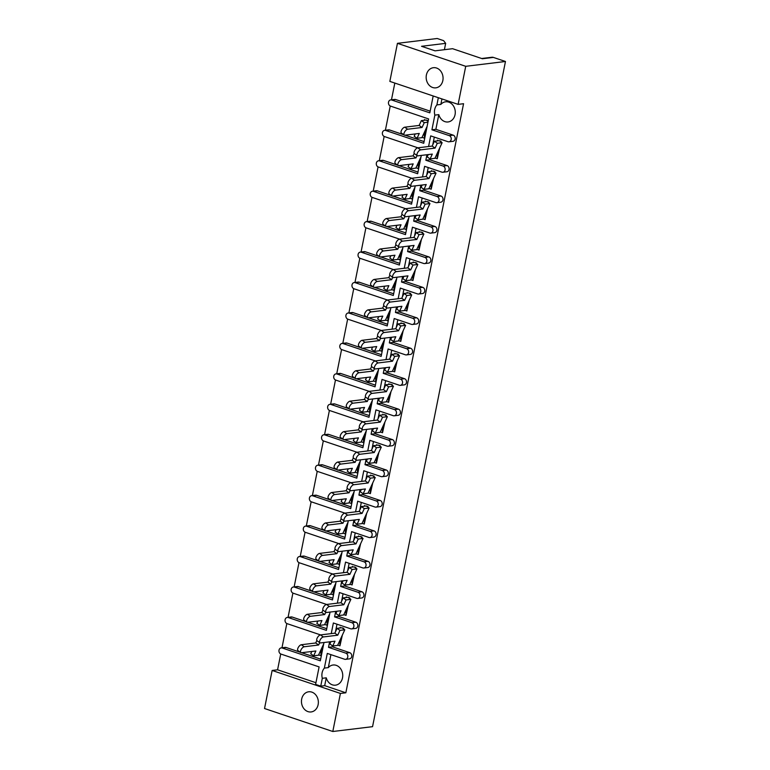 <?xml version="1.0" encoding="UTF-8"?>
<svg xmlns="http://www.w3.org/2000/svg" width="770" height="770" viewBox="0 0 770 770"><rect width="100%" height="100%" fill="white"/><g stroke="black" fill="none" stroke-linecap="round" stroke-linejoin="round"><path stroke-width="1.16" d="M324.353 668.1L328.299 667.619A10.154 8.431 83.1 0 1 333.064 665.01A10.154 8.431 83.1 0 1 342.515 677.86A10.154 8.431 83.1 0 1 335.518 685.165A10.154 8.431 83.1 0 1 326.259 677.831L322.312 678.312A10.154 8.431 -96.9 0 1 322.11 672.797A10.154 8.431 -96.9 0 1 324.353 668.1L327.288 653.422L344.585 659.236A3.176 2.637 -96.9 0 0 345.576 659.341A3.176 2.637 -96.9 0 0 347.761 657.06A3.176 2.637 -96.9 0 0 345.797 653.153L328.501 647.329L329.608 641.834M301.676 699.093A10.154 8.431 -96.9 0 0 311.138 711.942A10.154 8.431 -96.9 0 0 318.135 704.627A10.154 8.431 -96.9 0 0 308.683 691.787A10.154 8.431 -96.9 0 0 301.676 699.093M426.387 75.008A10.154 8.431 -96.9 0 0 435.839 87.847A10.154 8.431 -96.9 0 0 442.846 80.542A10.154 8.431 -96.9 0 0 433.385 67.702A10.154 8.431 -96.9 0 0 426.387 75.008M455.06 114.653A10.154 8.431 83.1 0 1 448.053 121.958A10.154 8.431 83.1 0 1 438.804 114.634L434.848 115.115A10.154 8.431 -96.9 0 1 434.655 109.59A10.154 8.431 -96.9 0 1 436.898 104.903L440.844 104.422A10.154 8.431 83.1 0 1 445.609 101.804A10.154 8.431 83.1 0 1 455.06 114.653M394.817 83.064L391.468 99.811M390.236 106L385.385 130.255M384.153 136.444L379.302 160.699M378.07 166.888L373.219 191.143M371.987 197.332L367.136 221.587M365.904 227.776L361.053 252.021M359.821 258.21L354.97 282.465M353.738 288.654L348.887 312.909M347.645 319.098L342.804 343.353M341.562 349.542L336.721 373.797M335.479 379.985L330.638 404.24M329.396 410.429L324.555 434.684M323.313 440.873L318.472 465.128M317.23 471.317L312.389 495.572M311.147 501.761L306.306 526.016M305.064 532.205L300.223 556.46M298.981 562.649L294.14 586.904M292.898 593.093L288.057 617.347M286.815 623.536L281.974 647.791M280.732 653.98L277.575 669.804L272.137 670.458L340.407 693.443L332.804 731.5L264.534 708.515L272.137 670.458M389.841 81.389L397.445 43.332L465.725 66.316L458.121 104.374L389.841 81.389M481.683 58.501L491.895 57.259A4.755 3.946 -96.9 0 1 493.387 57.413L482.415 58.751L452.587 48.703L435.04 50.839L421.536 46.296L445.666 43.361L443.626 40.666L437.196 38.5L397.445 43.332M493.387 57.413L505.466 61.485L372.555 726.668L332.804 731.5M341.784 627.771L343.709 628.301L343.584 628.946M323.352 636.944A3.494 1.559 124.9 0 0 320.339 639.601A3.494 1.559 124.9 0 0 319.974 642.796L317.067 640.765A3.494 1.559 -55.1 0 1 317.433 637.57A3.494 1.559 -55.1 0 1 320.445 634.923L323.352 636.944L337.741 635.202L339.965 630.38L344.796 629.793L339.811 640.592L339.945 645.837L342.352 635.086M347.867 597.327L349.792 597.857L349.667 598.502M329.435 606.51A3.494 1.559 124.9 0 0 326.422 609.157A3.494 1.559 124.9 0 0 326.056 612.352L323.15 610.321A3.494 1.559 -55.1 0 1 323.516 607.126A3.494 1.559 -55.1 0 1 326.528 604.479L329.435 606.51L343.824 604.758L346.048 599.936L350.879 599.349L345.894 610.148L346.028 615.394L348.435 604.643M353.95 566.884L355.875 567.413L355.75 568.058M335.518 576.066A3.494 1.559 124.9 0 0 332.505 578.713A3.494 1.559 124.9 0 0 332.139 581.908L329.233 579.877A3.494 1.559 -55.1 0 1 329.599 576.682A3.494 1.559 -55.1 0 1 332.611 574.035L335.518 576.066L349.907 574.314L352.131 569.492L356.962 568.905L351.977 579.704L352.111 584.95L354.518 574.199M360.033 536.44L361.958 536.969L361.833 537.614M341.601 545.622A3.494 1.559 124.9 0 0 338.588 548.269A3.494 1.559 124.9 0 0 338.222 551.464L335.316 549.434A3.494 1.559 -55.1 0 1 335.681 546.238A3.494 1.559 -55.1 0 1 338.694 543.591L341.601 545.622L355.99 543.87L358.214 539.048L363.045 538.461L358.06 549.26L358.194 554.506L360.601 543.755M366.116 505.996L368.041 506.525L367.916 507.17M347.684 515.178A3.494 1.559 124.9 0 0 344.671 517.825A3.494 1.559 124.9 0 0 344.306 521.021L341.399 518.999A3.494 1.559 -55.1 0 1 341.764 515.794A3.494 1.559 -55.1 0 1 344.777 513.147L347.684 515.178L362.073 513.426L364.297 508.604L369.128 508.017L364.143 518.816L364.277 524.062L366.684 513.311M372.199 475.562L374.124 476.081L373.999 476.726M353.767 484.734A3.494 1.559 124.9 0 0 350.754 487.381A3.494 1.559 124.9 0 0 350.389 490.586L347.482 488.555A3.494 1.559 -55.1 0 1 347.847 485.36A3.494 1.559 -55.1 0 1 350.86 482.703L353.767 484.734L368.156 482.983L370.38 478.16L375.211 477.573L370.226 488.373L370.36 493.618L372.767 482.867M378.282 445.118L380.207 445.637L380.082 446.282M359.85 454.29A3.494 1.559 124.9 0 0 356.837 456.947A3.494 1.559 124.9 0 0 356.481 460.142L353.565 458.111A3.494 1.559 -55.1 0 1 353.931 454.916A3.494 1.559 -55.1 0 1 356.943 452.26L359.85 454.29L374.239 452.539L376.463 447.717L381.294 447.129L376.309 457.929L376.443 463.174L378.85 452.423M384.365 414.674L386.29 415.194L386.165 415.839M365.933 423.847A3.494 1.559 124.9 0 0 362.92 426.503A3.494 1.559 124.9 0 0 362.564 429.699L359.648 427.668A3.494 1.559 -55.1 0 1 360.014 424.472A3.494 1.559 -55.1 0 1 363.026 421.816L365.933 423.847L380.322 422.095L382.546 417.273L387.377 416.686L382.392 427.485L382.526 432.73L384.933 421.979M390.448 384.23L392.373 384.75L392.248 385.395M372.016 393.403A3.494 1.559 124.9 0 0 369.003 396.059A3.494 1.559 124.9 0 0 368.647 399.255L365.731 397.224A3.494 1.559 -55.1 0 1 366.097 394.028A3.494 1.559 -55.1 0 1 369.109 391.372L372.016 393.403L386.405 391.651L388.629 386.829L393.46 386.242L388.475 397.041L388.609 402.286L391.016 391.535M396.531 353.786L398.456 354.315L398.331 354.951M378.099 362.959A3.494 1.559 124.9 0 0 375.086 365.615A3.494 1.559 124.9 0 0 374.73 368.811L371.814 366.78A3.494 1.559 -55.1 0 1 372.18 363.584A3.494 1.559 -55.1 0 1 375.192 360.928L378.099 362.959L392.488 361.207L394.721 356.385L399.543 355.798L394.558 366.597L394.692 371.852L397.099 361.101M402.614 323.342L404.539 323.872L404.414 324.507M384.182 332.515A3.494 1.559 124.9 0 0 381.169 335.171A3.494 1.559 124.9 0 0 380.813 338.367L377.897 336.336A3.494 1.559 -55.1 0 1 378.262 333.141A3.494 1.559 -55.1 0 1 381.275 330.484L384.182 332.515L398.571 330.763L400.804 325.941L405.626 325.364L400.641 336.153L400.775 341.408L403.182 330.657M408.697 292.898L410.622 293.428L410.497 294.063M390.265 302.071A3.494 1.559 124.9 0 0 387.252 304.728A3.494 1.559 124.9 0 0 386.896 307.923L383.98 305.892A3.494 1.559 -55.1 0 1 384.346 302.697A3.494 1.559 -55.1 0 1 387.358 300.04L390.265 302.071L404.654 300.329L406.887 295.507L411.709 294.92L406.724 305.709L406.858 310.964L409.265 300.213M414.78 262.454L416.705 262.984L416.58 263.629M396.348 271.627A3.494 1.559 124.9 0 0 393.335 274.284A3.494 1.559 124.9 0 0 392.979 277.479L390.063 275.448A3.494 1.559 -55.1 0 1 390.428 272.253A3.494 1.559 -55.1 0 1 393.441 269.596L396.348 271.627L410.737 269.885L412.97 265.063L417.792 264.476L412.807 275.275L412.941 280.521L415.348 269.769M420.863 232.011L422.788 232.54L422.663 233.185M402.431 241.183A3.494 1.559 124.9 0 0 399.418 243.84A3.494 1.559 124.9 0 0 399.062 247.035L396.146 245.004A3.494 1.559 -55.1 0 1 396.512 241.809A3.494 1.559 -55.1 0 1 399.524 239.152L402.431 241.183L416.82 239.441L419.053 234.619L423.875 234.032L418.89 244.831L419.024 250.077L421.431 239.326M426.946 201.567L428.871 202.096L428.746 202.741M408.514 210.739A3.494 1.559 124.9 0 0 405.501 213.396A3.494 1.559 124.9 0 0 405.145 216.591L402.238 214.56A3.494 1.559 -55.1 0 1 402.594 211.365A3.494 1.559 -55.1 0 1 405.607 208.709L408.514 210.739L422.903 208.997L425.136 204.175L429.958 203.588L424.973 214.387L425.107 219.633L427.514 208.882M433.029 171.123L434.954 171.652L434.829 172.297M414.597 180.296A3.494 1.559 124.9 0 0 411.584 182.952A3.494 1.559 124.9 0 0 411.228 186.148L408.321 184.117A3.494 1.559 -55.1 0 1 408.678 180.921A3.494 1.559 -55.1 0 1 411.69 178.274L414.597 180.296L428.996 178.553L431.219 173.731L436.041 173.144L431.056 183.943L431.19 189.189L433.597 178.438M439.112 140.679L441.037 141.208L440.912 141.853M420.68 149.861A3.494 1.559 124.9 0 0 417.667 152.508A3.494 1.559 124.9 0 0 417.311 155.704L414.404 153.673A3.494 1.559 -55.1 0 1 414.761 150.477A3.494 1.559 -55.1 0 1 417.773 147.83L420.68 149.861L435.079 148.109L437.302 143.287L442.124 142.7L437.139 153.499L437.273 158.745L439.68 147.994M428.582 146.512L430.7 135.886L447.996 141.709A3.176 2.637 -96.9 0 0 448.987 141.805A3.176 2.637 -96.9 0 0 451.172 139.524A3.176 2.637 -96.9 0 0 449.208 135.616L453.164 135.135L435.868 129.312L438.804 114.634M453.164 135.135A3.176 2.637 83.1 0 1 455.128 139.043A3.176 2.637 83.1 0 1 452.933 141.334L448.987 141.805M422.499 176.956L424.617 166.33L441.913 172.153A3.176 2.637 -96.9 0 0 442.904 172.249A3.176 2.637 -96.9 0 0 445.089 169.968A3.176 2.637 -96.9 0 0 443.125 166.06L447.081 165.579L429.785 159.756L429.968 158.822M432.788 144.731L434.309 137.099M447.081 165.579A3.176 2.637 83.1 0 1 449.045 169.487A3.176 2.637 83.1 0 1 446.85 171.777L442.904 172.249M416.416 207.399L418.534 196.774L435.83 202.587A3.176 2.637 -96.9 0 0 436.821 202.693A3.176 2.637 -96.9 0 0 439.006 200.412A3.176 2.637 -96.9 0 0 437.042 196.504L440.998 196.023L423.702 190.2L423.885 189.266M426.705 175.175L428.226 167.542M440.998 196.023A3.176 2.637 83.1 0 1 442.962 199.93A3.176 2.637 83.1 0 1 440.767 202.212L436.821 202.693M410.333 237.843L412.45 227.208L429.747 233.031A3.176 2.637 -96.9 0 0 430.738 233.137A3.176 2.637 -96.9 0 0 432.923 230.856A3.176 2.637 -96.9 0 0 430.959 226.948L434.915 226.467L417.619 220.644L417.802 219.71M420.622 205.619L422.143 197.986M434.915 226.467A3.176 2.637 83.1 0 1 436.879 230.374A3.176 2.637 83.1 0 1 434.684 232.656L430.738 233.137M404.25 268.287L406.368 257.652L423.664 263.475A3.176 2.637 -96.9 0 0 424.655 263.581A3.176 2.637 -96.9 0 0 426.84 261.3A3.176 2.637 -96.9 0 0 424.876 257.392L428.832 256.911L411.536 251.087L411.719 250.154M414.539 236.063L416.06 228.43M428.832 256.911A3.176 2.637 83.1 0 1 430.796 260.818A3.176 2.637 83.1 0 1 428.601 263.099L424.655 263.581M398.157 298.731L400.284 288.096L417.581 293.919A3.176 2.637 -96.9 0 0 418.572 294.025A3.176 2.637 -96.9 0 0 420.757 291.743A3.176 2.637 -96.9 0 0 418.793 287.836L422.749 287.354L405.453 281.531L405.636 280.598M408.456 266.507L409.977 258.874M422.749 287.354A3.176 2.637 83.1 0 1 424.713 291.262A3.176 2.637 83.1 0 1 422.518 293.543L418.572 294.025M392.074 329.175L394.202 318.539L411.498 324.363A3.176 2.637 -96.9 0 0 412.489 324.468A3.176 2.637 -96.9 0 0 414.674 322.187A3.176 2.637 -96.9 0 0 412.71 318.28L416.666 317.798L399.37 311.975L399.553 311.042M402.373 296.95L403.894 289.318M416.666 317.798A3.176 2.637 83.1 0 1 418.63 321.706A3.176 2.637 83.1 0 1 416.435 323.987L412.489 324.468M385.991 359.619L388.119 348.983L405.415 354.806A3.176 2.637 -96.9 0 0 406.406 354.912A3.176 2.637 -96.9 0 0 408.591 352.631A3.176 2.637 -96.9 0 0 406.627 348.723L410.583 348.242L393.287 342.419L393.47 341.485M396.29 327.394L397.811 319.762M410.583 348.242A3.176 2.637 83.1 0 1 412.547 352.15A3.176 2.637 83.1 0 1 410.352 354.431L406.406 354.912M379.908 390.063L382.036 379.427L399.332 385.25A3.176 2.637 -96.9 0 0 400.323 385.356A3.176 2.637 -96.9 0 0 402.508 383.075A3.176 2.637 -96.9 0 0 400.544 379.158L404.5 378.686L387.204 372.863L387.387 371.92M390.207 357.838L391.728 350.196M404.5 378.686A3.176 2.637 83.1 0 1 406.464 382.594A3.176 2.637 83.1 0 1 404.269 384.875L400.323 385.356M373.825 420.507L375.953 409.871L393.249 415.694A3.176 2.637 -96.9 0 0 394.24 415.8A3.176 2.637 -96.9 0 0 396.425 413.519A3.176 2.637 -96.9 0 0 394.461 409.601L398.417 409.13L381.121 403.307L381.304 402.364M384.124 388.282L385.645 380.64M398.417 409.13A3.176 2.637 83.1 0 1 400.381 413.038A3.176 2.637 83.1 0 1 398.186 415.319L394.24 415.8M367.742 450.95L369.869 440.315L387.166 446.138A3.176 2.637 -96.9 0 0 388.157 446.244A3.176 2.637 -96.9 0 0 390.342 443.963A3.176 2.637 -96.9 0 0 388.378 440.045L392.334 439.564L375.038 433.751L375.221 432.807M378.041 418.726L379.562 411.084M392.334 439.564A3.176 2.637 83.1 0 1 394.288 443.481A3.176 2.637 83.1 0 1 392.103 445.763L388.157 446.244M361.659 481.385L363.786 470.759L381.083 476.582A3.176 2.637 -96.9 0 0 382.074 476.688A3.176 2.637 -96.9 0 0 384.259 474.397A3.176 2.637 -96.9 0 0 382.295 470.489L386.251 470.008L368.955 464.195L369.138 463.251M371.958 449.17L373.479 441.528M386.251 470.008A3.176 2.637 83.1 0 1 388.205 473.925A3.176 2.637 83.1 0 1 386.02 476.207L382.074 476.688M355.576 511.829L357.704 501.203L375 507.026A3.176 2.637 -96.9 0 0 375.991 507.132A3.176 2.637 -96.9 0 0 378.176 504.841A3.176 2.637 -96.9 0 0 376.212 500.933L380.159 500.452L362.872 494.629L363.055 493.695M365.875 479.614L367.396 471.972M380.159 500.452A3.176 2.637 83.1 0 1 382.122 504.369A3.176 2.637 83.1 0 1 379.937 506.65L375.991 507.132M349.493 542.273L351.62 531.647L368.917 537.47A3.176 2.637 -96.9 0 0 369.908 537.576A3.176 2.637 -96.9 0 0 372.093 535.285A3.176 2.637 -96.9 0 0 370.129 531.377L374.076 530.896L356.789 525.073L356.972 524.139M359.792 510.048L361.313 502.415M374.076 530.896A3.176 2.637 83.1 0 1 376.039 534.803A3.176 2.637 83.1 0 1 373.854 537.094L369.908 537.576M343.41 572.716L345.538 562.09L362.834 567.913A3.176 2.637 -96.9 0 0 363.825 568.019A3.176 2.637 -96.9 0 0 366.01 565.729A3.176 2.637 -96.9 0 0 364.046 561.821L367.993 561.34L350.706 555.516L350.889 554.583M353.709 540.492L355.23 532.859M367.993 561.34A3.176 2.637 83.1 0 1 369.956 565.247A3.176 2.637 83.1 0 1 367.771 567.538L363.825 568.019M337.327 603.16L339.454 592.534L356.751 598.357A3.176 2.637 -96.9 0 0 357.742 598.454A3.176 2.637 -96.9 0 0 359.927 596.173A3.176 2.637 -96.9 0 0 357.963 592.265L361.91 591.784L344.623 585.96L344.806 585.027M347.626 570.936L349.147 563.303M361.91 591.784A3.176 2.637 83.1 0 1 363.873 595.691A3.176 2.637 83.1 0 1 361.688 597.982L357.742 598.454M331.244 633.604L333.372 622.978L350.668 628.792A3.176 2.637 -96.9 0 0 351.659 628.898A3.176 2.637 -96.9 0 0 353.844 626.616A3.176 2.637 -96.9 0 0 351.88 622.709L355.827 622.227L338.54 616.404L338.723 615.471M341.543 601.38L343.064 593.747M355.827 622.227A3.176 2.637 83.1 0 1 357.79 626.135A3.176 2.637 83.1 0 1 355.605 628.426L351.659 628.898M345.797 653.153L349.744 652.671L332.457 646.848L332.64 645.915M335.46 631.824L336.981 624.191M349.744 652.671A3.176 2.637 83.1 0 1 351.707 656.579A3.176 2.637 83.1 0 1 349.522 658.86L345.576 659.341M328.299 667.619L330.898 654.635M458.121 104.374L463.559 103.709L345.846 692.788L324.699 685.666L326.259 677.831M440.844 104.422L441.942 98.926M449.208 135.616L431.922 129.793L434.848 115.115M431.922 129.793L435.868 129.312M443.125 166.06L425.839 160.237L426.936 154.741M425.839 160.237L429.785 159.756M437.042 196.504L419.756 190.681L420.853 185.185M419.756 190.681L423.702 190.2M430.959 226.948L413.673 221.125L414.77 215.629M413.673 221.125L417.619 220.644M424.876 257.392L407.59 251.569L408.687 246.073M407.59 251.569L411.536 251.087M418.793 287.836L401.507 282.012L402.604 276.507M401.507 282.012L405.453 281.531M412.71 318.28L395.424 312.456L396.521 306.951M395.424 312.456L399.37 311.975M406.627 348.723L389.341 342.9L390.438 337.395M389.341 342.9L393.287 342.419M400.544 379.158L383.258 373.344L384.355 367.839M383.258 373.344L387.204 372.863M394.461 409.601L377.175 403.788L378.272 398.283M377.175 403.788L381.121 403.307M388.378 440.045L371.092 434.222L372.189 428.726M371.092 434.222L375.038 433.751M382.295 470.489L364.999 464.666L366.106 459.17M364.999 464.666L368.955 464.195M376.212 500.933L358.916 495.11L360.023 489.614M358.916 495.11L362.872 494.629M370.129 531.377L352.833 525.554L353.94 520.058M352.833 525.554L356.789 525.073M364.046 561.821L346.75 555.998L347.857 550.502M346.75 555.998L350.706 555.516M357.963 592.265L340.667 586.442L341.774 580.946M340.667 586.442L344.623 585.96M351.88 622.709L334.584 616.885L335.691 611.39M334.584 616.885L338.54 616.404M328.501 647.329L332.457 646.848M385.606 130.448A3.176 2.637 -96.9 0 0 384.615 130.342L388.571 129.87A3.176 2.637 83.1 0 1 389.562 129.966L385.606 130.448L423.731 143.287L428.601 118.927L390.477 106.096A3.176 2.637 -96.9 0 1 388.513 102.189A3.176 2.637 -96.9 0 1 390.698 99.898L394.654 99.426A3.176 2.637 83.1 0 1 395.645 99.523L391.689 100.004A3.176 2.637 -96.9 0 0 390.698 99.898M391.689 100.004L429.814 112.843L433.183 95.981M323.708 643.884L320.695 650.4L321.1 655.616L323.236 644.894M329.791 613.44L326.778 619.956L327.183 625.173L329.319 614.45M335.874 582.996L332.861 589.512L333.266 594.729L335.402 584.006M341.957 552.562L338.944 559.068L339.349 564.285L341.485 553.563M348.04 522.118L345.027 528.624L345.432 533.841L347.568 523.128M354.123 491.674L351.11 498.18L351.515 503.397L353.651 492.685M360.206 461.23L357.193 467.736L357.598 472.953L359.734 462.241M366.289 430.786L363.276 437.302L363.681 442.509L365.817 431.797M372.372 400.342L369.369 406.858L369.764 412.065L371.9 401.353M378.455 369.898L375.452 376.414L375.847 381.631L377.983 370.909M384.538 339.454L381.535 345.971L381.93 351.187L384.066 340.465M390.621 309.011L387.618 315.527L388.013 320.744L390.149 310.021M396.704 278.567L393.701 285.083L394.096 290.3L396.232 279.577M402.787 248.123L399.784 254.639L400.179 259.856L402.315 249.133M408.87 217.679L405.867 224.195L406.262 229.412L408.398 218.69M414.953 187.235L411.95 193.751L412.345 198.968L414.481 188.246M421.036 156.791L418.033 163.307L418.428 168.524L420.564 157.802M426.089 120.053L428.005 120.572L427.879 121.217M427.119 126.347L424.116 132.863L424.511 138.08L426.647 127.358M430.161 111.15L395.645 99.523M277.575 669.804L315.941 682.721M281.204 647.878L285.15 647.397A3.176 2.637 83.1 0 1 286.142 647.503L282.195 647.984A3.176 2.637 -96.9 0 0 281.204 647.878A3.176 2.637 -96.9 0 0 279.019 650.169A3.176 2.637 -96.9 0 0 280.983 654.077L319.107 666.907L315.604 684.415L320.753 686.147L322.312 678.312M320.657 659.12L301.628 652.719M300.454 652.325L286.142 647.503M287.287 617.434L291.233 616.953A3.176 2.637 83.1 0 1 292.225 617.059L288.278 617.54A3.176 2.637 -96.9 0 0 287.287 617.434A3.176 2.637 -96.9 0 0 285.102 619.725A3.176 2.637 -96.9 0 0 287.066 623.633L320.551 634.904M326.74 628.686L307.711 622.275M306.537 621.881L292.225 617.059M293.37 586.99L297.316 586.519A3.176 2.637 83.1 0 1 298.308 586.615L294.361 587.096A3.176 2.637 -96.9 0 0 293.37 586.99A3.176 2.637 -96.9 0 0 291.185 589.281A3.176 2.637 -96.9 0 0 293.149 593.189L326.634 604.46M332.823 598.242L313.794 591.832M312.62 591.437L298.308 586.615M299.453 556.546L303.399 556.075A3.176 2.637 83.1 0 1 304.391 556.171L300.444 556.652A3.176 2.637 -96.9 0 0 299.453 556.546A3.176 2.637 -96.9 0 0 297.268 558.837A3.176 2.637 -96.9 0 0 299.232 562.745L332.717 574.016M338.906 567.798L319.877 561.388M318.703 560.993L304.391 556.171M305.536 526.112L309.482 525.631A3.176 2.637 83.1 0 1 310.474 525.737L306.527 526.208A3.176 2.637 -96.9 0 0 305.536 526.112A3.176 2.637 -96.9 0 0 303.351 528.393A3.176 2.637 -96.9 0 0 305.315 532.301L338.8 543.572M344.989 537.354L325.96 530.944M324.786 530.549L310.474 525.737M311.619 495.668L315.565 495.187A3.176 2.637 83.1 0 1 316.557 495.293L312.61 495.765A3.176 2.637 -96.9 0 0 311.619 495.668A3.176 2.637 -96.9 0 0 309.434 497.949A3.176 2.637 -96.9 0 0 311.398 501.857L344.883 513.128M351.072 506.91L332.043 500.5M330.869 500.105L316.557 495.293M317.702 465.224L321.658 464.743A3.176 2.637 83.1 0 1 322.64 464.849L318.693 465.33A3.176 2.637 -96.9 0 0 317.702 465.224A3.176 2.637 -96.9 0 0 315.517 467.506A3.176 2.637 -96.9 0 0 317.481 471.413L350.966 482.694M357.155 476.466L338.126 470.056M336.952 469.661L322.64 464.849M323.785 434.781L327.741 434.299A3.176 2.637 83.1 0 1 328.723 434.405L324.776 434.886A3.176 2.637 -96.9 0 0 323.785 434.781A3.176 2.637 -96.9 0 0 321.6 437.062A3.176 2.637 -96.9 0 0 323.564 440.969L357.049 452.25M363.238 446.022L344.209 439.612M343.035 439.218L328.723 434.405M329.868 404.337L333.824 403.855A3.176 2.637 83.1 0 1 334.815 403.961L330.859 404.442A3.176 2.637 -96.9 0 0 329.868 404.337A3.176 2.637 -96.9 0 0 327.683 406.618A3.176 2.637 -96.9 0 0 329.647 410.525L363.132 421.806M369.321 415.579L350.292 409.168M349.118 408.774L334.815 403.961M335.951 373.893L339.907 373.411A3.176 2.637 83.1 0 1 340.898 373.517L336.942 373.999A3.176 2.637 -96.9 0 0 335.951 373.893A3.176 2.637 -96.9 0 0 333.766 376.174A3.176 2.637 -96.9 0 0 335.73 380.082L369.215 391.362M375.404 385.135L356.375 378.725M355.201 378.33L340.898 373.517M342.034 343.449L345.99 342.968A3.176 2.637 83.1 0 1 346.981 343.074L343.025 343.555A3.176 2.637 -96.9 0 0 342.034 343.449A3.176 2.637 -96.9 0 0 339.849 345.73A3.176 2.637 -96.9 0 0 341.813 349.638L375.298 360.918M381.487 354.691L362.458 348.29M361.284 347.886L346.981 343.074M348.117 313.005L352.073 312.524A3.176 2.637 83.1 0 1 353.064 312.63L349.108 313.111A3.176 2.637 -96.9 0 0 348.117 313.005A3.176 2.637 -96.9 0 0 345.932 315.286A3.176 2.637 -96.9 0 0 347.896 319.194L381.381 330.474M387.57 324.247L368.541 317.846M367.367 317.442L353.064 312.63M354.2 282.561L358.156 282.08A3.176 2.637 83.1 0 1 359.147 282.186L355.191 282.667A3.176 2.637 -96.9 0 0 354.2 282.561A3.176 2.637 -96.9 0 0 352.015 284.842A3.176 2.637 -96.9 0 0 353.979 288.76L387.474 300.031M393.653 293.803L374.624 287.403M373.45 286.998L359.147 282.186M360.283 252.117L364.239 251.636A3.176 2.637 83.1 0 1 365.23 251.742L361.274 252.223A3.176 2.637 -96.9 0 0 360.283 252.117A3.176 2.637 -96.9 0 0 358.098 254.398A3.176 2.637 -96.9 0 0 360.062 258.316L393.557 269.587M399.736 263.359L380.707 256.959M379.533 256.564L365.23 251.742M366.366 221.673L370.322 221.192A3.176 2.637 83.1 0 1 371.313 221.298L367.357 221.779A3.176 2.637 -96.9 0 0 366.366 221.673A3.176 2.637 -96.9 0 0 364.181 223.955A3.176 2.637 -96.9 0 0 366.145 227.872L399.64 239.143M405.819 232.915L386.79 226.515M385.616 226.12L371.313 221.298M372.449 191.23L376.405 190.748A3.176 2.637 83.1 0 1 377.396 190.854L373.44 191.335A3.176 2.637 -96.9 0 0 372.449 191.23A3.176 2.637 -96.9 0 0 370.264 193.52A3.176 2.637 -96.9 0 0 372.228 197.428L405.723 208.699M411.902 202.472L392.873 196.071M391.699 195.676L377.396 190.854M378.532 160.786L382.488 160.304A3.176 2.637 83.1 0 1 383.479 160.41L379.523 160.892A3.176 2.637 -96.9 0 0 378.532 160.786A3.176 2.637 -96.9 0 0 376.347 163.076A3.176 2.637 -96.9 0 0 378.311 166.984L411.806 178.255M417.985 172.037L398.956 165.627M397.782 165.232L383.479 160.41M424.078 141.593L405.039 135.183M403.865 134.788L389.562 129.966M379.523 160.892L417.648 173.731L421.306 155.424M373.44 191.335L411.565 204.175L415.222 185.868M367.357 221.779L405.482 234.609L409.139 216.312M361.274 252.223L399.399 265.053L403.057 246.756M355.191 282.667L393.316 295.497L396.974 277.2M349.108 313.111L387.233 325.941L390.891 307.634M343.025 343.555L381.15 356.385L384.808 338.078M336.942 373.999L375.067 386.829L378.725 368.522M330.859 404.442L368.984 417.273L372.642 398.966M324.776 434.886L362.901 447.717L366.558 429.41M318.693 465.33L356.818 478.16L360.476 459.854M312.61 495.765L350.735 508.604L354.392 490.298M306.527 526.208L344.652 539.048L348.31 520.741M300.444 556.652L338.569 569.492L342.226 551.185M294.361 587.096L332.486 599.936L336.144 581.629M288.278 617.54L326.403 630.38L330.061 612.073M282.195 647.984L320.32 660.824L323.978 642.517M436.898 104.903L438.332 97.703M384.615 130.342A3.176 2.637 -96.9 0 0 382.43 132.633A3.176 2.637 -96.9 0 0 384.394 136.54L417.889 147.811M505.466 61.485L465.725 66.316M345.846 692.788L340.407 693.443M324.699 685.666L320.753 686.147M444.396 49.703L445.666 43.361M301.33 644.731L304.237 646.762A3.494 1.559 124.9 0 0 301.224 649.408A3.494 1.559 124.9 0 0 300.868 652.613L297.952 650.583A3.494 1.559 -55.1 0 1 298.317 647.378A3.494 1.559 -55.1 0 1 301.33 644.731L315.719 642.979L316.855 640.524M300.868 652.613A3.494 1.559 124.9 0 0 301.484 652.739L315.873 650.987L313.65 655.809L318.472 655.222L320.695 650.4M322.784 645.876L320.83 655.645L318.626 654.904M311.802 651.478L310.743 653.778L313.65 655.809M304.237 646.762L318.626 645.01L319.733 642.623M318.626 645.01L315.719 642.979M319.974 642.796A3.494 1.559 124.9 0 0 320.599 642.921L334.989 641.179L332.765 646.001L337.587 645.414L339.811 640.592M341.899 636.068L339.945 645.837L337.732 645.096M343.382 628.801L343.709 628.301M343.449 628.33L342.015 627.848M340.08 627.983L340.234 627.252L340.157 627.974M344.796 629.793L341.89 627.762L337.058 628.349L334.834 633.171L320.445 634.923M330.917 641.67L329.858 643.97L332.765 646.001M339.965 630.38L337.058 628.349M337.741 635.202L334.834 633.171M307.413 614.287L310.32 616.318A3.494 1.559 124.9 0 0 307.307 618.965A3.494 1.559 124.9 0 0 306.951 622.17L304.034 620.139A3.494 1.559 -55.1 0 1 304.4 616.943A3.494 1.559 -55.1 0 1 307.413 614.287L321.802 612.535L322.938 610.09M306.951 622.17A3.494 1.559 124.9 0 0 307.567 622.295L321.956 620.543L319.733 625.365L324.555 624.778L326.778 619.956M328.867 615.432L326.913 625.202L324.709 624.46M317.885 621.043L316.826 623.334L319.733 625.365M310.32 616.318L324.709 614.566L325.816 612.179M324.709 614.566L321.802 612.535M313.496 583.843L316.403 585.874A3.494 1.559 124.9 0 0 313.39 588.53A3.494 1.559 124.9 0 0 313.034 591.726L310.118 589.695A3.494 1.559 -55.1 0 1 310.483 586.499A3.494 1.559 -55.1 0 1 313.496 583.843L327.885 582.091L329.021 579.646M313.034 591.726A3.494 1.559 124.9 0 0 313.65 591.851L328.039 590.099L325.816 594.921L330.638 594.334L332.861 589.512M334.95 584.988L332.996 594.758L330.792 594.016M323.968 590.6L322.909 592.89L325.816 594.921M316.403 585.874L330.792 584.122L331.899 581.735M330.792 584.122L327.885 582.091M319.579 553.399L322.486 555.43A3.494 1.559 124.9 0 0 319.473 558.086A3.494 1.559 124.9 0 0 319.117 561.282L316.2 559.251A3.494 1.559 -55.1 0 1 316.566 556.056A3.494 1.559 -55.1 0 1 319.579 553.399L333.968 551.647L335.104 549.202M319.117 561.282A3.494 1.559 124.9 0 0 319.733 561.407L334.122 559.655L331.899 564.477L336.721 563.89L338.944 559.068M341.033 554.554L339.079 564.314L336.875 563.573M330.051 560.156L328.992 562.447L331.899 564.477M322.486 555.43L336.875 553.678L337.982 551.291M336.875 553.678L333.968 551.647M325.662 522.955L328.569 524.986A3.494 1.559 124.9 0 0 325.556 527.643A3.494 1.559 124.9 0 0 325.2 530.838L322.284 528.807A3.494 1.559 -55.1 0 1 322.649 525.612A3.494 1.559 -55.1 0 1 325.662 522.955L340.051 521.203L341.187 518.759M325.2 530.838A3.494 1.559 124.9 0 0 325.816 530.963L340.205 529.211L337.982 534.034L342.804 533.446L345.027 528.624M347.116 524.11L345.162 533.88L342.958 533.129M336.134 529.712L335.075 532.003L337.982 534.034M328.569 524.986L342.958 523.234L344.065 520.857M342.958 523.234L340.051 521.203M331.745 492.511L334.652 494.542A3.494 1.559 124.9 0 0 331.639 497.199A3.494 1.559 124.9 0 0 331.283 500.394L328.367 498.363A3.494 1.559 -55.1 0 1 328.732 495.168A3.494 1.559 -55.1 0 1 331.745 492.511L346.134 490.769L347.27 488.315M331.283 500.394A3.494 1.559 124.9 0 0 331.899 500.519L346.288 498.768L344.065 503.59L348.887 503.003L351.11 498.18M353.199 493.666L351.245 503.436L349.041 502.685M342.217 499.268L341.158 501.559L344.065 503.59M334.652 494.542L349.041 492.79L350.148 490.413M349.041 492.79L346.134 490.769M337.828 462.067L340.735 464.098A3.494 1.559 124.9 0 0 337.722 466.755A3.494 1.559 124.9 0 0 337.366 469.95L334.459 467.919A3.494 1.559 -55.1 0 1 334.815 464.724A3.494 1.559 -55.1 0 1 337.828 462.067L352.217 460.325L353.353 457.871M337.366 469.95A3.494 1.559 124.9 0 0 337.982 470.075L352.371 468.324L350.148 473.146L354.97 472.559L357.193 467.736M359.282 463.222L357.328 472.992L355.124 472.241M348.3 468.824L347.241 471.115L350.148 473.146M340.735 464.098L355.124 462.347L356.231 459.969M355.124 462.347L352.217 460.325M343.911 431.624L346.818 433.654A3.494 1.559 124.9 0 0 343.805 436.311A3.494 1.559 124.9 0 0 343.449 439.506L340.542 437.476A3.494 1.559 -55.1 0 1 340.898 434.28A3.494 1.559 -55.1 0 1 343.911 431.624L358.3 429.881L359.436 427.427M343.449 439.506A3.494 1.559 124.9 0 0 344.065 439.632L358.454 437.88L356.231 442.702L361.053 442.124L363.276 437.302M365.365 432.779L363.411 442.548L361.207 441.797M354.383 438.38L353.324 440.681L356.231 442.702M346.818 433.654L361.217 431.912L362.314 429.525M361.217 431.912L358.3 429.881M349.994 401.18L352.901 403.211A3.494 1.559 124.9 0 0 349.888 405.867A3.494 1.559 124.9 0 0 349.532 409.062L346.625 407.032A3.494 1.559 -55.1 0 1 346.981 403.836A3.494 1.559 -55.1 0 1 349.994 401.18L364.383 399.438L365.519 396.983M349.532 409.062A3.494 1.559 124.9 0 0 350.148 409.188L364.537 407.445L362.314 412.268L367.136 411.681L369.369 406.858M371.448 402.335L369.494 412.104L367.29 411.353M360.466 407.936L359.407 410.237L362.314 412.268M352.901 403.211L367.3 401.468L368.397 399.081M367.3 401.468L364.383 399.438M326.056 612.352A3.494 1.559 124.9 0 0 326.682 612.477L341.072 610.735L338.848 615.557L343.67 614.97L345.894 610.148M347.982 605.624L346.028 615.394L343.815 614.653M349.464 598.357L349.792 597.857M349.532 597.886L348.098 597.404M346.163 597.539L346.317 596.808L346.24 597.53M350.879 599.349L347.973 597.318L343.141 597.905L340.918 602.727L326.528 604.479M337 611.226L335.941 613.526L338.848 615.557M346.048 599.936L343.141 597.905M343.824 604.758L340.918 602.727M332.139 581.908A3.494 1.559 124.9 0 0 332.765 582.043L347.155 580.291L344.931 585.113L349.753 584.526L351.977 579.704M354.065 575.18L352.111 584.95L349.898 584.209M355.548 567.913L355.875 567.413M355.615 567.442L354.181 566.961M352.246 567.095L352.4 566.364L352.323 567.086M356.962 568.905L354.056 566.874L349.224 567.461L347 572.283L332.611 574.035M343.083 580.782L342.024 583.082L344.931 585.113M352.131 569.492L349.224 567.461M349.907 574.314L347 572.283M338.222 551.464A3.494 1.559 124.9 0 0 338.848 551.599L353.238 549.847L351.014 554.669L355.836 554.082L358.06 549.26M360.148 544.737L358.194 554.506L355.981 553.765M361.631 537.47L361.958 536.969M361.698 536.998L360.264 536.517M358.329 536.651L358.483 535.92L358.406 536.642M363.045 538.461L360.139 536.43L355.307 537.017L353.083 541.839L338.694 543.591M349.166 550.338L348.107 552.639L351.014 554.669M358.214 539.048L355.307 537.017M355.99 543.87L353.083 541.839M344.306 521.021A3.494 1.559 124.9 0 0 344.931 521.155L359.32 519.404L357.097 524.226L361.919 523.639L364.143 518.816M366.231 514.293L364.277 524.062L362.064 523.321M367.714 507.026L368.041 506.525M367.781 506.564L366.347 506.082M364.412 506.208L364.566 505.476L364.489 506.198M369.128 508.017L366.222 505.986L361.39 506.573L359.167 511.396L344.777 513.147M355.249 519.894L354.19 522.195L357.097 524.226M364.297 508.604L361.39 506.573M362.073 513.426L359.167 511.396M350.389 490.586A3.494 1.559 124.9 0 0 351.014 490.711L365.404 488.96L363.18 493.782L368.002 493.195L370.226 488.373M372.314 483.849L370.36 493.618L368.147 492.877M373.797 476.592L374.124 476.081M373.864 476.12L372.43 475.639M370.495 475.764L370.649 475.032L370.572 475.754M375.211 477.573L372.305 475.542L367.473 476.13L365.25 480.952L350.86 482.703M361.332 489.45L360.273 491.751L363.18 493.782M370.38 478.16L367.473 476.13M368.156 482.983L365.25 480.952M356.481 460.142A3.494 1.559 124.9 0 0 357.097 460.267L371.486 458.516L369.263 463.338L374.085 462.751L376.309 457.929M378.397 453.405L376.443 463.174L374.239 462.433M379.88 446.148L380.207 445.637M379.947 445.676L378.513 445.195M376.588 445.32L376.732 444.588L376.655 445.31M381.294 447.129L378.388 445.099L373.556 445.686L371.333 450.508L356.943 452.26M367.415 459.016L366.356 461.307L369.263 463.338M376.463 447.717L373.556 445.686M374.239 452.539L371.333 450.508M362.564 429.699A3.494 1.559 124.9 0 0 363.18 429.824L377.57 428.072L375.346 432.894L380.168 432.307L382.392 427.485M384.48 422.961L382.526 432.73L380.322 431.989M385.963 415.704L386.29 415.194M386.03 415.232L384.596 414.751M382.671 414.876L382.815 414.144L382.738 414.866M387.377 416.686L384.471 414.655L379.639 415.242L377.416 420.064L363.026 421.816M373.498 428.572L372.439 430.863L375.346 432.894M382.546 417.273L379.639 415.242M380.322 422.095L377.416 420.064M356.077 370.736L358.984 372.767A3.494 1.559 124.9 0 0 355.971 375.423A3.494 1.559 124.9 0 0 355.615 378.619L352.708 376.588A3.494 1.559 -55.1 0 1 353.064 373.392A3.494 1.559 -55.1 0 1 356.077 370.736L370.466 368.994L371.602 366.539M355.615 378.619A3.494 1.559 124.9 0 0 356.231 378.744L370.62 377.002L368.397 381.824L373.219 381.237L375.452 376.414M377.531 371.891L375.577 381.66L373.373 380.919M366.549 377.493L365.49 379.793L368.397 381.824M358.984 372.767L373.383 371.025L374.48 368.637M373.383 371.025L370.466 368.994M362.16 340.302L365.067 342.323A3.494 1.559 124.9 0 0 362.054 344.979A3.494 1.559 124.9 0 0 361.698 348.175L358.791 346.144A3.494 1.559 -55.1 0 1 359.147 342.948A3.494 1.559 -55.1 0 1 362.16 340.302L376.549 338.55L377.685 336.095M361.698 348.175A3.494 1.559 124.9 0 0 362.314 348.3L376.703 346.558L374.48 351.38L379.302 350.793L381.535 345.971M383.614 341.447L381.66 351.216L379.456 350.475M372.632 347.049L371.573 349.349L374.48 351.38M365.067 342.323L379.466 340.581L380.563 338.194M379.466 340.581L376.549 338.55M368.243 309.858L371.15 311.889A3.494 1.559 124.9 0 0 368.137 314.535A3.494 1.559 124.9 0 0 367.781 317.731L364.874 315.7A3.494 1.559 -55.1 0 1 365.23 312.505A3.494 1.559 -55.1 0 1 368.243 309.858L382.632 308.106L383.768 305.651M367.781 317.731A3.494 1.559 124.9 0 0 368.397 317.856L382.786 316.114L380.563 320.936L385.385 320.349L387.618 315.527M389.697 311.003L387.743 320.772L385.539 320.031M378.715 316.605L377.656 318.905L380.563 320.936M371.15 311.889L385.549 310.137L386.646 307.75M385.549 310.137L382.632 308.106M368.647 399.255A3.494 1.559 124.9 0 0 369.263 399.38L383.653 397.628L381.429 402.45L386.251 401.863L388.475 397.041M390.563 392.527L388.609 402.286L386.405 401.545M392.046 385.26L392.373 384.75M392.113 384.788L390.679 384.307M388.754 384.432L388.898 383.701L388.821 384.423M393.46 386.242L390.554 384.211L385.722 384.798L383.498 389.62L369.109 391.372M379.581 398.128L378.522 400.419L381.429 402.45M388.629 386.829L385.722 384.798M386.405 391.651L383.498 389.62M374.73 368.811A3.494 1.559 124.9 0 0 375.346 368.936L389.736 367.184L387.512 372.006L392.334 371.419L394.558 366.597M396.646 362.083L394.692 371.852L392.488 371.101M398.128 354.816L398.456 354.315M398.196 354.344L396.762 353.863M394.837 353.988L394.981 353.257L394.904 353.979M399.543 355.798L396.637 353.776L391.805 354.354L389.582 359.176L375.192 360.928M385.664 367.685L384.605 369.975L387.512 372.006M394.721 356.385L391.805 354.354M392.488 361.207L389.582 359.176M380.813 338.367A3.494 1.559 124.9 0 0 381.429 338.492L395.819 336.74L393.595 341.562L398.417 340.975L400.641 336.153M402.729 331.639L400.775 341.408L398.571 340.658M404.212 324.372L404.539 323.872M404.279 323.9L402.845 323.419M400.92 323.544L401.064 322.822L400.987 323.535M405.626 325.364L402.72 323.333L397.888 323.92L395.664 328.742L381.275 330.484M391.747 337.241L390.688 339.531L393.595 341.562M400.804 325.941L397.888 323.92M398.571 330.763L395.664 328.742M374.326 279.414L377.233 281.445A3.494 1.559 124.9 0 0 374.22 284.092A3.494 1.559 124.9 0 0 373.864 287.287L370.957 285.256A3.494 1.559 -55.1 0 1 371.313 282.061A3.494 1.559 -55.1 0 1 374.326 279.414L388.715 277.662L389.851 275.208M373.864 287.287A3.494 1.559 124.9 0 0 374.48 287.422L388.869 285.67L386.646 290.492L391.468 289.905L393.701 285.083M395.78 280.559L393.826 290.329L391.622 289.587M384.798 286.161L383.739 288.461L386.646 290.492M377.233 281.445L391.632 279.693L392.729 277.306M391.632 279.693L388.715 277.662M380.409 248.97L383.325 251.001A3.494 1.559 124.9 0 0 380.303 253.648A3.494 1.559 124.9 0 0 379.947 256.843L377.04 254.812A3.494 1.559 -55.1 0 1 377.396 251.617A3.494 1.559 -55.1 0 1 380.409 248.97L394.798 247.218L395.934 244.764M379.947 256.843A3.494 1.559 124.9 0 0 380.563 256.978L394.952 255.226L392.729 260.048L397.551 259.461L399.784 254.639M401.863 250.115L399.909 259.885L397.705 259.144M390.881 255.717L389.822 258.017L392.729 260.048M383.325 251.001L397.715 249.249L398.812 246.862M397.715 249.249L394.798 247.218M386.492 218.526L389.408 220.557A3.494 1.559 124.9 0 0 386.386 223.204A3.494 1.559 124.9 0 0 386.03 226.399L383.123 224.378A3.494 1.559 -55.1 0 1 383.479 221.173A3.494 1.559 -55.1 0 1 386.492 218.526L400.881 216.774L402.017 214.32M386.03 226.399A3.494 1.559 124.9 0 0 386.646 226.534L401.035 224.782L398.812 229.604L403.634 229.017L405.867 224.195M407.946 219.671L405.992 229.441L403.788 228.7M396.964 225.273L395.905 227.573L398.812 229.604M389.408 220.557L403.798 218.805L404.895 216.418M403.798 218.805L400.881 216.774M386.896 307.923A3.494 1.559 124.9 0 0 387.512 308.048L401.901 306.296L399.678 311.119L404.5 310.531L406.724 305.709M408.812 301.195L406.858 310.964L404.654 310.214M410.294 293.928L410.622 293.428M410.362 293.457L408.928 292.975M407.003 293.101L407.147 292.379L407.07 293.101M411.709 294.92L408.803 292.889L403.971 293.476L401.748 298.298L387.358 300.04M397.83 306.797L396.771 309.088L399.678 311.119M406.887 295.507L403.971 293.476M404.654 300.329L401.748 298.298M392.979 277.479A3.494 1.559 124.9 0 0 393.595 277.604L407.985 275.853L405.761 280.675L410.583 280.097L412.807 275.275M414.895 270.751L412.941 280.521L410.737 279.77M416.378 263.484L416.705 262.984M416.445 263.013L415.011 262.531M413.086 262.657L413.23 261.935L413.153 262.657M417.792 264.476L414.886 262.445L410.054 263.032L407.831 267.854L393.441 269.596M403.913 276.353L402.854 278.653L405.761 280.675M412.97 265.063L410.054 263.032M410.737 269.885L407.831 267.854M399.062 247.035A3.494 1.559 124.9 0 0 399.678 247.16L414.067 245.418L411.844 250.24L416.666 249.653L418.89 244.831M420.978 240.307L419.024 250.077L416.82 249.326M422.461 233.041L422.788 232.54M422.528 232.569L421.094 232.088M419.169 232.222L419.313 231.491L419.236 232.213M423.875 234.032L420.969 232.001L416.137 232.588L413.914 237.41L399.524 239.152M409.996 245.909L408.937 248.209L411.844 250.24M419.053 234.619L416.137 232.588M416.82 239.441L413.914 237.41M392.575 188.082L395.491 190.113A3.494 1.559 124.9 0 0 392.469 192.76A3.494 1.559 124.9 0 0 392.113 195.965L389.206 193.934A3.494 1.559 -55.1 0 1 389.562 190.739A3.494 1.559 -55.1 0 1 392.575 188.082L406.974 186.33L408.1 183.876M392.113 195.965A3.494 1.559 124.9 0 0 392.729 196.09L407.118 194.338L404.895 199.16L409.727 198.573L411.95 193.751M414.029 189.227L412.085 198.997L409.871 198.256M403.047 194.829L401.988 197.13L404.895 199.16M395.491 190.113L409.881 188.361L410.978 185.974M409.881 188.361L406.974 186.33M398.658 157.638L401.574 159.669A3.494 1.559 124.9 0 0 398.562 162.316A3.494 1.559 124.9 0 0 398.196 165.521L395.289 163.49A3.494 1.559 -55.1 0 1 395.645 160.295A3.494 1.559 -55.1 0 1 398.658 157.638L413.057 155.887L414.183 153.442M398.196 165.521A3.494 1.559 124.9 0 0 398.812 165.646L413.201 163.894L410.978 168.717L415.81 168.13L418.033 163.307M420.112 158.784L418.168 168.553L415.954 167.812M409.13 164.395L408.071 166.686L410.978 168.717M401.574 159.669L415.964 157.917L417.061 155.53M415.964 157.917L413.057 155.887M404.741 127.194L407.657 129.225A3.494 1.559 124.9 0 0 404.645 131.882A3.494 1.559 124.9 0 0 404.279 135.077L401.372 133.046A3.494 1.559 -55.1 0 1 401.728 129.851A3.494 1.559 -55.1 0 1 404.741 127.194L419.14 125.443L421.363 120.62L426.185 120.033L428.11 121.381M404.279 135.077A3.494 1.559 124.9 0 0 404.895 135.202L419.284 133.451L417.061 138.273L421.893 137.686L424.116 132.863M426.195 128.34L424.251 138.109L422.037 137.368M427.677 121.082L428.005 120.572M427.745 120.611L426.311 120.13M424.386 120.255L424.53 119.523L424.453 120.245M415.213 133.951L414.154 136.242L417.061 138.273M407.657 129.225L422.047 127.474L424.27 122.651L421.363 120.62M424.27 122.651L427.947 122.209M422.047 127.474L419.14 125.443M405.145 216.591A3.494 1.559 124.9 0 0 405.761 216.716L420.15 214.974L417.927 219.797L422.749 219.209L424.973 214.387M427.061 209.863L425.107 219.633L422.903 218.892M428.543 202.597L428.871 202.096M428.611 202.125L427.177 201.644M425.252 201.778L425.396 201.047L425.319 201.769M429.958 203.588L427.052 201.557L422.22 202.144L419.997 206.966L405.607 208.709M416.079 215.465L415.02 217.766L417.927 219.797M425.136 204.175L422.22 202.144M422.903 208.997L419.997 206.966M411.228 186.148A3.494 1.559 124.9 0 0 411.844 186.273L426.233 184.53L424.01 189.353L428.832 188.766L431.056 183.943M433.144 179.42L431.19 189.189L428.986 188.448M434.627 172.153L434.954 171.652M434.694 171.681L433.26 171.2M431.335 171.335L431.479 170.603L431.402 171.325M436.041 173.144L433.135 171.113L428.303 171.7L426.079 176.523L411.69 178.274M422.162 185.021L421.103 187.322L424.01 189.353M431.219 173.731L428.303 171.7M428.996 178.553L426.079 176.523M417.311 155.704A3.494 1.559 124.9 0 0 417.927 155.829L432.317 154.087L430.093 158.909L434.915 158.322L437.139 153.499M439.227 148.976L437.273 158.745L435.069 158.004M440.709 141.709L441.037 141.208M440.777 141.237L439.343 140.756M437.418 140.891L437.562 140.159L437.485 140.881M442.124 142.7L439.218 140.669L434.386 141.256L432.163 146.079L417.773 147.83M428.245 154.577L427.186 156.878L430.093 158.909M437.302 143.287L434.386 141.256M435.079 148.109L432.163 146.079"/></g></svg>
